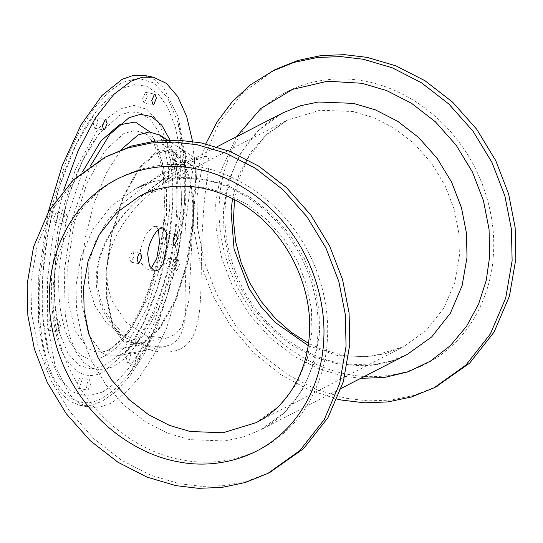 <?xml version="1.0" encoding="UTF-8"?>
<svg xmlns="http://www.w3.org/2000/svg" width="543" height="543" viewBox="0 0 543 543"><rect width="100%" height="100%" fill="white"/><g stroke="black" fill="none" stroke-linecap="round" stroke-linejoin="round"><path stroke-width="0.41" stroke-dasharray="2.71 2.04" d="M106.218 270.142L111.478 233.531L123.213 196.261L139.313 167.461L155.773 152.522L165.5 149.909L174.982 152.759L184.05 163.09L190.41 180.242L193.451 201.942L193.356 225.27L188.088 261.882L176.36 299.152L160.253 327.952L143.793 342.891L137.44 345.158L123.661 342.009L112.632 326.262L106.686 300.333L106.218 270.142M104.229 365.629L91.421 369.064L78.925 365.303L68.051 353.486L59.968 334.216L54.843 303.571L54.768 269.885L59.228 233.857L68.689 195.69L82.597 160.66L99.077 133.782L119.989 115.082L130.293 111.797L140.542 113.005L150.085 119.345L158.23 130.89L164.414 147.085L168.323 166.789L169.45 210.827L162.527 259.018L147.085 308.057L125.888 345.966L114.79 358.17L104.229 365.629M106.767 269.857L111.96 233.761L123.526 197.028L139.402 168.635L155.624 153.907L165.208 151.334L174.554 154.144L183.5 164.325L189.765 181.233L192.765 202.627L192.67 225.623L187.484 261.719L175.918 298.453L160.042 326.845L143.814 341.574L137.549 343.814L123.967 340.705L113.093 325.176L107.229 299.621L106.767 269.857C107.799 246.325 122.501 221.076 138.492 204.602C155.889 187.532 170.685 176.075 182.889 170.231L194.91 167.373L196.953 172.884L192.67 225.623L188.903 300.517L182.109 326.438L175.382 334.325L166.341 338.241L146.542 335.798L126.634 322.807L111.376 299.906L107.446 285.394L106.767 269.857M171.262 344.418C195.561 332.71 181.097 277.677 185.896 220.044L192.079 173.97L194.693 162.316L194.414 157.538L182.984 161.597L155.841 177.289L122.474 203.639L107.324 221.089L95.459 241.302L88.794 263.335L88.611 285.36L94.753 305.315L105.742 321.755L119.765 334.196L135.275 342.619L150.655 346.868L164.359 346.753L171.262 344.418M180.989 348.586C154.198 362.955 92.819 332.52 96.396 275.199C100.129 216.969 166.138 174.71 192.785 161.38C219.82 147.072 205.519 162.825 203.041 220.282C198.27 278.233 207.969 335.316 180.989 348.586M51.537 323.662L50.227 319.651L49.528 319.773L46.881 326.058L48.191 330.063L48.89 329.94L51.537 323.662M60.667 325.44L58.02 331.725L57.327 331.848L56.017 327.836L58.664 321.558L59.357 321.436L60.667 325.44M58.311 215.944L57.001 211.94L56.302 212.062L53.662 218.347L54.972 222.352L55.664 222.23L58.311 215.944M67.447 217.729L64.8 224.015L64.101 224.137L62.791 220.125L65.438 213.84L66.137 213.718L67.447 217.729M97.964 121.829L96.654 117.824L95.962 117.946L93.315 124.225L94.625 128.236L95.317 128.114L97.964 121.829M147.268 96.444L145.958 92.432L145.259 92.554L142.612 98.84L143.922 102.851L144.621 102.729L147.268 96.444M177.337 154.653L176.027 150.649L175.328 150.771L172.681 157.049L173.998 161.061L174.69 160.938L177.337 154.653M186.473 156.438L183.826 162.717L183.127 162.846L181.817 158.834L184.464 152.549L185.163 152.427L186.473 156.438M170.563 262.364L169.246 258.359L168.554 258.482L165.907 264.767L167.217 268.771L167.916 268.649L170.563 262.364M179.692 264.149L177.045 270.434L176.353 270.557L175.043 266.545L177.69 260.267L178.382 260.138L179.692 264.149M130.911 356.486L129.594 352.475L128.901 352.597L126.254 358.882L127.564 362.887L128.263 362.765L130.911 356.486M140.04 358.265L137.393 364.55L136.7 364.672L135.383 360.661L138.031 354.382L138.73 354.253L140.04 358.265M81.606 381.872L80.296 377.86L79.597 377.982L76.95 384.268L78.26 388.279L78.959 388.157L81.606 381.872M90.742 383.65L88.095 389.935L87.396 390.057L86.086 386.053L88.733 379.767L89.425 379.645L90.742 383.65M158.502 229.723L155.481 226.329L152.732 226.872L145.415 235.092L140.461 249.413L141.302 263.165L147.024 269.654L151.002 268.588M132.322 251.843L129.662 257.321L130.978 262.133L134.243 255.712L133.015 251.721L132.322 251.843M168.072 233.436L165.411 238.913L166.728 243.726L169.986 237.305L168.758 233.314L168.072 233.436M103.842 371.731L125.779 352.122L143.06 323.933L157.646 287.193L167.57 247.174L172.246 209.388L172.172 174.065L166.789 141.927L158.312 121.713L146.909 109.326L133.809 105.376L120.376 108.98L109.292 116.806L97.659 129.601L75.436 169.355L59.241 220.791L51.979 271.324C49.847 302.227 53.397 335.628 63.741 355.149C75.104 374.561 88.468 380.086 103.842 371.731M102.566 392.073L87.05 396.227L71.927 391.673L58.753 377.365L48.965 354.022L42.754 316.908L42.666 276.115L48.069 232.485L59.526 186.269L76.373 143.841L96.321 111.288L109.299 97.292L121.652 88.638L134.135 84.667L146.549 86.133L158.101 93.803L167.963 107.792L175.457 127.408L180.188 151.259L181.552 204.596L173.163 262.955L154.463 322.345L142.117 347.771L128.793 368.256L115.36 383.032L102.566 392.073M102.179 398.168L115.035 389.175L128.528 374.609L149.284 340.753L166.81 296.621L178.728 248.545L184.342 203.157L184.253 160.721L177.792 122.121L167.611 97.835L153.907 82.957L138.173 78.219L122.039 82.543L108.729 91.943L94.753 107.31L80.893 128.616L68.051 155.067L48.598 216.847L39.877 277.554C37.318 314.682 41.587 354.803 54.008 378.254C67.658 401.569 83.71 408.207 102.179 398.168M192.568 141.465L195.426 172.253L194.903 204.209L185.998 266.158L166.144 329.221L153.038 356.208L138.893 377.955L124.625 393.641L111.043 403.239L100.041 407.121L88.991 407.135L78.857 403.035L69.558 394.693L55.067 365.948L47.696 325.338L47.451 280.134L52.698 236.51L63.687 190.125M144.228 75.423L154.361 79.522L163.66 87.871L178.158 116.609L185.53 157.219L185.767 202.424L176.862 264.38L157.008 327.436L143.909 354.43L129.757 376.177L115.496 391.863L101.908 401.46L90.912 405.343L79.862 405.356L69.728 401.257L60.429 392.908L45.931 364.17L38.56 323.56L38.322 278.355L48.191 212.191M274.975 69.68L243.189 92.398L218.761 123.41L203.36 159.391L196.939 196.675L197.652 228.203L204.188 261.59L217.064 294.998L236.062 326.295L260.165 353.405L287.729 374.792L316.834 389.704L345.674 398.209L367.74 400.87L390.634 400.116L413.651 395.508L435.941 386.833M108.912 155.196L77.126 177.914L52.698 208.926L37.297 244.907L30.876 282.19L31.582 313.718L38.125 347.106L51.001 380.521L69.993 411.811L94.102 438.92L121.666 460.308L150.771 475.22L179.604 483.725L201.67 486.385L224.571 485.632L247.581 481.023L269.878 472.349M205.777 143.875L197.116 171.133L193.213 198.589L193.858 229.438L200.068 262.099L212.347 294.869L230.537 325.732L253.73 352.74L280.432 374.378L308.838 389.854L337.223 399.125M149.956 131.963L157.83 146.603L163.029 166.348L164.997 213.121C163.321 242.517 156.445 272.41 144.363 302.797C131.487 331.644 118.313 349.339 104.84 355.896C91.319 363.24 79.563 358.38 69.572 341.309C60.64 321.741 57.191 297.17 59.228 267.59L66.409 219.677L82.529 171.819M166.504 215.904L166.613 189.459L163.165 164.855L155.956 145.415L145.673 133.707L134.929 130.483L123.906 133.435L105.254 150.377L86.995 183.025L73.699 225.264L67.732 266.762L68.262 300.985L75.009 330.375L87.504 348.226L95.14 351.749L103.129 351.796L110.331 349.23L128.983 332.289L147.241 299.641L160.538 257.402L166.504 215.904M167.644 140.135L194.414 157.531C196.111 158.508 197.72 158.929 199.247 158.8L192.555 161.671C180.283 167.339 164.149 178.185 144.153 194.204C121.978 212.89 100.102 241.655 97.625 272.016C96.647 294.062 102.512 311.702 115.204 324.945C121.123 331.345 127.557 336.395 134.501 340.094L147.655 345.477L159.9 347.201L164.359 346.753L117.037 355.903C119.351 355.719 127.659 352.387 139.035 336.436C158.278 309.856 174.507 257.491 176.563 212.401C177.547 192.833 176.448 176.02 173.258 161.963C171.072 152.759 168.459 145.823 165.425 141.166C161.95 136.639 160.178 134.657 160.09 135.221L170.495 147.072L177.785 166.742L181.281 191.638L181.165 218.395L175.131 260.389L161.671 303.13L143.203 336.165L124.327 353.303L117.037 355.903L108.953 355.855L101.229 352.292L88.584 334.223L81.762 304.487L81.219 269.857L85.237 237.759L93.796 203.808L106.353 172.918L121.096 149.664M319.555 333.226L319.012 309.143L314.017 283.643L304.189 258.129L289.677 234.23L271.269 213.528L250.214 197.19L227.985 185.801L205.967 179.305L170.862 177.941L152.916 181.701L135.594 188.713L111.315 206.069L92.663 229.75L80.9 257.233L75.993 285.706L76.536 309.781L81.531 335.282L91.367 360.803L105.871 384.702L124.286 405.404L145.334 421.735L167.563 433.124L189.588 439.62L224.693 440.991L242.633 437.224L259.954 430.212L284.233 412.863L302.885 389.175L314.648 361.699L319.555 333.226M407.406 354.287L390.084 361.299L372.138 365.059L337.033 363.695L315.015 357.199L292.786 345.81L271.731 329.472L253.323 308.77L238.811 284.871L228.983 259.357L223.987 233.857L223.444 209.774L228.352 181.301L240.115 153.825L258.767 130.137L283.046 112.788C255.936 127.184 237.922 150.689 229.01 183.303C221.625 213.372 224.211 243.95 236.775 275.029C265.113 347.975 351.206 386.188 407.406 354.287M90.43 165.948L72.287 218.49L64.21 271.507L65.323 315.266L69.212 334.834L75.355 350.927L83.452 362.405L92.928 368.697L103.109 369.898L113.344 366.64L123.845 359.222L134.868 347.099L155.922 309.435L171.269 260.708L178.152 212.836L177.581 173.774L170.007 140.074M493.397 254.511C491.68 288.937 475.804 326.92 446.753 350.221C418.144 374.127 379.279 380.948 347.181 374.208C315.028 368.412 277.948 346.773 253.004 312.422C227.558 278.484 216.793 235.302 219.392 201.053C221.11 166.633 236.979 128.65 266.036 105.342C294.645 81.443 333.511 74.615 365.609 81.355C397.761 87.151 434.834 108.797 459.785 143.142C485.232 177.086 495.997 220.261 493.397 254.511M308.193 345.599L337.549 355.556L370.455 356.839L403.517 346.739L426.275 330.47L443.767 308.268L454.796 282.503L459.392 255.807L458.883 233.232L454.206 209.333L444.982 185.407L431.38 163.002L414.126 143.59L394.388 128.277L373.55 117.6L352.902 111.512L319.99 110.229L286.928 120.336L266.64 134.311L250.282 153.099L238.825 175.131L232.492 198.595M234.495 199.634L239.443 177.853L248.09 158.21L265.059 136.103L286.928 120.336L139.483 196.261L172.545 186.161L205.451 187.444L226.098 193.532L246.936 204.209L266.674 219.521L283.935 238.934L297.537 261.339L306.754 285.258L311.438 309.164L311.947 331.739L307.345 358.434L296.322 384.193L278.83 406.402L256.072 422.664L403.517 346.739L385.062 353.812L365.147 356.819L344.371 355.59L323.438 350.059L308.505 343.366M327.334 340.027C325.61 374.453 309.741 412.436 280.69 435.737C252.081 459.643 213.216 466.464 181.118 459.724C148.958 453.928 111.885 432.289 86.941 397.938C61.488 364 50.723 320.818 53.329 286.568C55.047 252.149 70.916 214.166 99.966 190.858C128.576 166.959 167.448 160.131 199.539 166.871C231.698 172.667 268.771 194.313 293.715 228.664C319.169 262.602 329.934 305.777 327.334 340.027M236.361 136.829L221.707 169.185L215.666 202.973L216.277 230.062L221.897 258.746L232.961 287.451L249.285 314.336L269.993 337.631L293.675 356.004L318.68 368.819L343.461 376.129L360.722 378.322M137.44 345.158L103.129 351.796C106.326 351.267 110.086 349.325 114.403 345.979C137.298 329.201 161.549 267.733 164.135 214.078L164.034 183.622M163.918 182.258L161.468 165.045L154.008 143.461L145.673 133.707L174.982 152.759M137.549 343.814L166.341 338.241M174.554 154.144L194.91 167.373M341.282 388.333L259.954 430.212C292.806 413.657 315.422 377.29 317.831 335.126C321.293 288.123 298.236 236.361 260.484 206.673C240.427 190.776 218.829 181.362 195.704 178.423C174.031 175.898 154.002 179.333 135.594 188.713L216.929 146.834M50.227 319.651L59.357 321.436M48.191 330.063L57.327 331.848M57.001 211.94L66.137 213.718M54.972 222.352L64.101 224.137M96.654 117.824L105.79 119.603M94.625 128.236L103.754 130.021M145.958 92.432L155.088 94.217M143.922 102.851L153.058 104.629M176.027 150.649L185.163 152.427M173.998 161.061L183.127 162.846M169.246 258.359L178.382 260.138M167.217 268.771L176.353 270.557M129.594 352.475L138.73 354.253M127.564 362.887L136.7 364.672M80.296 377.86L89.425 379.645M78.26 388.279L87.396 390.057M147.024 269.654L154.735 271.161M155.481 226.329L163.185 227.836M130.978 262.133L138.601 263.62M133.015 251.721L140.63 253.208M166.728 243.726L174.344 245.212M168.758 233.314L176.373 234.8M59.968 334.216C55.06 316.725 53.35 295.378 54.843 270.163C57.68 219.358 76.488 161.916 99.077 133.782M125.779 352.122C150.465 321.171 169.715 261.061 172.436 207.664C173.814 182.258 171.934 160.348 166.789 141.927M48.965 354.022C43.006 332.784 40.929 306.904 42.741 276.401C46.189 214.906 68.9 145.476 96.321 111.288M128.528 374.609C139.089 361.027 148.585 344.072 157.036 323.75C172.674 285.245 181.851 244.336 184.559 201.025C186.215 170.495 183.962 144.194 177.792 122.121M79.862 405.356L88.991 407.135"/><path stroke-width="0.81" d="M107.1 123.614L104.453 129.899L103.754 130.021L102.444 126.01L105.091 119.725L105.79 119.603L107.1 123.614M156.404 98.229L153.757 104.507L153.058 104.629L151.748 100.625L154.395 94.339L155.088 94.217L156.404 98.229M151.002 268.588L156.784 258.38L159.466 242.721L158.502 229.723M160.457 228.379L163.185 227.836L166.592 232.784L167.074 244.207L163.172 263.518L159.275 269.64L154.735 271.161L149.406 265.832L147.716 254.178C148.246 242.918 155.339 230.768 160.457 228.379M139.945 253.33L140.63 253.208L141.852 257.199L138.601 263.62L137.196 259.595C137.562 256.439 138.479 254.355 139.945 253.33M175.688 234.922L176.373 234.8L177.595 238.791L174.344 245.212L172.939 241.187C173.305 238.038 174.222 235.947 175.688 234.922M63.687 190.125L78.063 150.832L95.364 118.014L113.718 94.516L131.311 81.104L142.314 77.221L153.364 77.208L166.355 83.33L177.737 96.579L186.663 116.419L192.568 141.465M48.191 212.191L62.296 165.371L81.077 124.775L101.962 95.48L122.175 79.319L133.178 75.436L144.228 75.423L153.364 77.208M435.941 386.833L469.6 363.172L494.028 332.16L509.429 296.173L515.85 258.896L515.137 227.361L508.601 193.98L495.725 160.565L476.727 129.275L452.624 102.165L425.06 80.778L395.956 65.866L367.116 57.361L344.561 54.673L321.151 55.569L297.659 60.497L274.975 69.68L250.466 84.837L232.228 101.785L217.207 121.754L205.777 143.875M346.061 346.325L345.348 314.797L338.812 281.41L325.936 248.002L306.938 216.705L282.835 189.595L255.271 168.208L226.166 153.296L197.326 144.791L174.771 142.11L151.361 143.006L127.87 147.927L105.186 157.11L73.4 179.828L48.972 210.84L33.571 246.827L27.15 284.104L27.863 315.639L34.399 349.02L47.275 382.435L66.273 413.725L90.376 440.835L117.94 462.222L147.044 477.134L175.884 485.639L198.439 488.327L221.849 487.431L245.341 482.503L268.025 473.32L299.811 450.602L324.239 419.59L339.64 383.609L346.061 346.325M269.878 472.349L303.537 448.688L327.958 417.676L343.359 381.688L349.787 344.411L349.074 312.877L342.538 279.496L329.662 246.081L310.664 214.79L286.561 187.681L258.991 166.294L229.886 151.382L201.053 142.877L178.498 140.189L155.088 141.085L131.596 146.013L105.186 157.11M337.223 399.125L341.947 400.123L364.502 402.811L387.912 401.915L411.404 396.987L434.088 387.804L465.874 365.086L490.302 334.074L505.703 298.093L512.124 260.81L511.418 229.282L504.875 195.894L491.999 162.479L473.007 131.189L448.898 104.08L421.334 82.692L392.229 67.78L363.396 59.275L340.834 56.594L317.431 57.483L293.933 62.411L271.256 71.595M82.529 171.819L100.93 140.997L119.379 124.815L135.316 122.046L149.956 131.963M121.096 149.664L138.065 134.949L149.216 131.956L160.09 135.221L167.644 140.135M216.929 146.834L283.046 112.788L300.367 105.776L318.307 102.009L353.412 103.38L375.437 109.876L397.666 121.265L418.714 137.596L437.129 158.298L451.633 182.197L461.469 207.718L466.464 233.219L467.007 257.294L462.1 285.767L450.337 313.25L431.685 336.931L407.406 354.287L341.282 388.333M170.007 140.074L161.8 125.216L151.626 116.596L140.393 114.342L129.01 117.702L109.761 134.372L90.43 165.948M232.492 198.595L231.053 211.261L234.081 249.203L249.006 288.435L260.884 306.483L275.172 322.393L308.193 345.599M256.072 422.664L223.01 432.771L190.098 431.488L169.45 425.4L148.612 414.723L128.874 399.41L111.62 379.998L98.018 357.593L88.794 333.667L84.117 309.768L83.608 287.193L88.204 260.497L99.233 234.732L116.725 212.53L139.483 196.261C170.244 179.658 214.682 182.618 251.966 210.793C289.358 238.329 312.802 289.052 309.361 334.597C307.066 374.127 286.073 407.549 256.072 422.664M323.608 341.947C326.207 307.698 315.442 264.516 289.996 230.578C265.052 196.227 227.972 174.588 195.819 168.792C163.721 162.052 124.856 168.873 96.247 192.779C67.196 216.08 51.32 254.063 49.603 288.489C47.003 322.739 57.768 365.914 83.215 399.858C108.166 434.203 145.239 455.849 177.391 461.645C209.489 468.385 248.355 461.557 276.964 437.658C306.021 414.35 321.89 376.367 323.608 341.947M360.722 378.322L384.315 377.494L407.942 371.86L430.334 361.19L450.222 345.748L466.539 326.316L478.614 304.066L486.25 280.344L489.671 256.432L489.06 229.343L483.446 200.652L472.383 171.948L456.059 145.062L435.35 121.768L411.669 103.394L386.657 90.579L361.882 83.276L327.599 81.219L292.609 89.344L260.911 108.424L236.361 136.829M164.034 183.622L163.918 182.258M234.495 199.634L233.429 220.363L235.648 241.56L241.126 262.561L249.705 282.72L261.129 301.413L275.05 318.069L291.014 332.187L308.505 343.366M268.025 473.32L271.744 471.405M434.088 387.804L437.814 385.89"/></g></svg>
